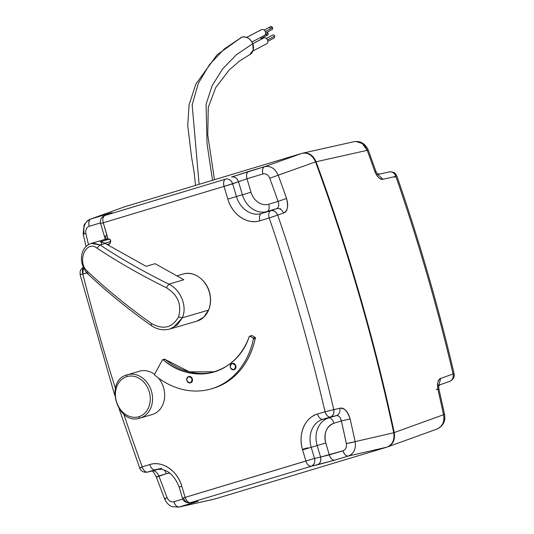 <?xml version="1.0" encoding="UTF-8"?>
<svg xmlns="http://www.w3.org/2000/svg" width="534" height="534" viewBox="0 0 534 534"><rect width="100%" height="100%" fill="white"/><g stroke="black" fill="none" stroke-linecap="round" stroke-linejoin="round"><path stroke-width="0.8" d="M353.568 141.81C359.409 140.502 363.961 143.346 367.225 150.341A1632.004 1333.585 73.7 0 1 374.781 171.401L375.829 171.174L374.781 171.401C377.571 177.361 380.315 179.978 383.011 179.25L377.945 174.691L383.011 179.25L395.854 176.38A6.542 5.46 -102.6 0 0 389.293 171.908A6.542 5.46 -102.6 0 0 388.979 171.988C392.103 171.434 394.399 172.896 395.854 176.38L383.011 179.25C379.687 179.377 376.944 176.761 374.781 171.401A1632.004 1333.585 -106.3 0 0 367.225 150.341L368.28 150.134L367.225 150.341L362.259 143.512L355.824 141.437M438.794 385.261L449.935 381.229C453.286 379.654 454.661 377.104 454.08 373.586L453.079 373.96A1630.836 1332.63 -106.3 0 0 395.854 176.38A1630.836 1332.63 73.7 0 1 453.079 373.96L440.704 378.439C438.034 379.274 437.112 382.958 437.947 389.506A1632.004 1333.585 73.7 0 1 443.547 414.724L394.246 432.573A1635.322 1336.295 -106.3 0 0 316.068 161.769C312.991 154.98 308.438 152.143 302.418 153.258C308.458 152.11 313.011 154.947 316.068 161.769L367.225 150.341L316.068 161.769A1635.322 1336.295 73.7 0 1 394.246 432.573C395.293 439.842 393.024 444.635 387.437 446.958C392.997 444.608 395.267 439.816 394.246 432.573L443.547 414.724C444.729 421.84 442.459 426.639 436.739 429.129C442.573 426.392 444.842 421.586 443.547 414.724L444.542 414.324L443.547 414.724A1632.004 1333.585 -106.3 0 0 437.947 389.506L438.948 389.119L437.947 389.506C436.912 383.779 437.833 380.095 440.704 378.439L438.861 384.981L440.704 378.439L453.079 373.967C453.706 377.625 452.578 380.075 449.708 381.309C452.458 380.382 453.58 377.939 453.079 373.96L453.92 373.573M302.785 153.158L354.182 141.65C360.543 140.749 365.243 143.579 368.28 150.134L375.829 171.174C376.957 173.597 377.745 174.832 378.199 174.892M437.88 389.213L436.191 389.526M387.637 446.898L437.199 428.982C443.32 425.858 445.77 420.972 444.542 414.324L438.948 389.126C438.601 386.516 438.608 385.034 438.968 384.687L437.586 385.702M377.264 173.924A22.675 18.53 -106.3 0 0 379.467 174.104A22.675 18.53 73.7 0 1 377.264 173.924M440.016 384.82A22.675 18.53 -106.3 0 0 438.714 385.742A22.675 18.53 73.7 0 1 440.016 384.82M307.724 447.786L302.444 449.368L307.724 447.786M395.934 176.614L394.339 177.235M280.59 208.654L280.13 209.094M249.552 54.762A9.645 7.843 -117.7 0 0 252.736 43.721A9.645 7.843 -117.7 0 0 241.768 37.16A9.645 7.843 -117.7 0 0 240.58 37.68M195.491 185.425L194.229 172.923L191.399 156.021L187.728 125.303L189.096 104.824L195.878 84.018L217.004 54.855L241.768 37.166L224.434 48.888L209.582 64.467L198.381 83.231L192.167 104.884L199.115 184.337L192.167 104.884L198.381 83.231L209.582 64.467L224.434 48.888L241.768 37.166C246.554 36.279 250.206 38.468 252.736 43.721L236.569 54.581L222.658 68.846L212.111 85.714L206.057 104.357L207.045 143.699L212.519 180.298L207.045 143.699L206.057 104.357L212.111 85.714L222.658 68.846L236.569 54.581L252.736 43.721L253.189 50.129L249.705 54.682L239.753 60.876L229.153 69.994L215.729 87.623L208.26 107.341L207.759 134.875L214.461 179.711M260.899 37.287A3.271 2.657 62.3 0 1 261.059 39.342A3.271 2.657 -117.7 0 0 260.899 37.287M246.641 37.38L261.333 29.67A3.271 2.657 62.3 0 1 261.68 29.53L246.681 37.393L261.68 29.53A3.271 2.657 62.3 0 1 265.311 31.539A3.271 2.657 62.3 0 1 264.377 35.464L251.908 41.999M252.729 43.708L263.516 38.047A3.271 2.657 62.3 0 1 263.863 37.907L252.742 43.735L263.863 37.907A3.271 2.657 62.3 0 1 267.494 39.916A3.271 2.657 62.3 0 1 266.553 43.841L252.902 51.004M264.03 35.611A3.271 2.657 -117.7 0 0 265.398 31.753A3.271 2.657 -117.7 0 0 261.68 29.53A3.271 2.657 -117.7 0 0 261.019 29.871M266.212 43.988A3.271 2.657 -117.7 0 0 267.581 40.13A3.271 2.657 -117.7 0 0 263.863 37.907A3.271 2.657 -117.7 0 0 263.202 38.254M265.705 34.463A1.635 1.328 -117.7 0 0 268.041 33.235A1.635 1.328 -117.7 0 0 267.087 32.194L268.041 33.235L265.184 34.737L268.041 33.235A1.635 1.328 62.3 0 1 267.527 35.097L261.139 38.448M265.311 31.539L272.56 27.741A1.635 1.328 62.3 0 1 272.046 29.597A1.635 1.328 -117.7 0 0 272.56 27.741L265.311 31.539M264.136 30.051L270.524 26.7L272.56 27.741A1.635 1.328 -117.7 0 0 270.01 28.556M274.736 36.118A1.635 1.328 -117.7 0 0 272.707 35.077A1.635 1.328 62.3 0 1 274.736 36.118L267.494 39.916L274.736 36.118L274.229 37.974L267.834 41.325M165.667 498.709C163.938 499.156 164.412 498.783 167.089 497.595C168.637 500.925 170.9 502.3 173.87 501.726L182.795 499.036L173.87 501.726C170.907 502.307 168.644 500.932 167.089 497.595A6.542 0.387 158.9 0 0 164.605 498.889L156.375 477.169L166.254 473.725A16.581 13.544 73.7 0 1 170.092 473.271A16.581 13.544 -106.3 0 0 166.254 473.725L158.885 475.948A1626.531 1329.113 -106.3 0 0 167.089 497.595A1626.531 1329.113 73.7 0 1 158.885 475.948C156.188 477.082 155.708 477.429 157.43 476.969L157.303 476.628M164.605 498.889C167.456 505.124 171.588 506.486 172.068 506.612L178.61 507.133L192.874 502.861L190.965 502.534A6.542 3.771 73.2 0 0 192.874 502.861C198.521 501.132 199.562 500.645 195.991 501.399L190.484 502.627L311.269 466.249A6.542 5.207 -103 0 0 314.519 458.439L320.587 457.044A6.542 5.207 77 0 1 317.336 464.847L311.269 466.249C308.779 466.169 306.99 464.42 305.909 461.002L185.124 497.381C186.666 501.246 188.449 502.995 190.484 502.627A6.542 3.771 -106.8 0 1 185.124 497.381L181.8 486.24L179.157 487.048L181.8 486.24C177.542 470.768 162.176 460.375 149.747 464.553A6.542 3.771 73.2 0 0 155.107 469.793L147.551 472.069L153.078 470.834L147.551 472.069L155.107 469.793A6.542 3.771 -106.8 0 1 149.747 464.553L142.191 466.823A6.542 3.771 73.2 0 0 147.551 472.069L147.551 472.069A6.542 3.771 -106.8 0 1 142.191 466.823A1625.73 1328.458 73.7 0 1 123.848 414.217A1625.73 1328.458 -106.3 0 0 142.191 466.823L139.668 468.011L140.722 467.804C139.04 468.231 139.528 467.904 142.191 466.823L149.747 464.553A30.011 24.524 73.7 0 1 181.8 486.24L185.124 497.381L183.502 497.902A6.542 5.467 -102.6 0 0 190.171 502.708A6.542 5.467 -102.6 0 0 190.484 502.627L195.991 501.399A6.542 5.467 77.4 0 1 195.678 501.479L195.991 501.399C199.509 500.678 198.468 501.166 192.874 502.861L179.23 506.973A6.542 3.771 -106.8 0 1 173.87 501.726C175.179 505.344 176.968 507.093 179.23 506.973L178.409 507.18M153.078 470.834C155.194 470.741 157.13 472.443 158.885 475.948C157.123 472.43 155.187 470.728 153.078 470.834L158.518 469.199L153.078 470.834M105.145 239.352L104.404 236.302L107.054 235.487L105.432 236.008A23.476 19.184 73.7 0 1 106.179 239.152M124.435 206.845L90.426 219.14L87.549 220.702L84.112 224.874L83.137 234.039L85.887 233.612A1626.531 1329.113 -106.3 0 0 88.484 244.612L85.887 233.612C85.293 229.914 86.415 227.471 89.258 226.276L100.445 222.905L89.258 226.276C86.415 227.471 85.293 229.914 85.887 233.612C83.017 234.179 82.436 234.199 84.138 233.665C82.91 226.343 85.153 221.456 90.88 218.993C88.911 220.101 88.37 222.531 89.258 226.276A6.542 3.771 -106.8 0 1 90.88 218.993L106.82 214.194C112.601 212.485 113.722 212.278 110.184 213.573L109.957 213.647A6.542 5.473 70.1 0 1 110.184 213.573L104.884 215.489C102.835 216.897 102.294 219.327 103.262 222.778L101.64 223.299M90.426 219.14L124.889 206.691L90.88 218.993L106.82 214.194A6.542 3.771 73.2 0 0 105.545 215.242L106.82 214.194C112.48 212.505 113.602 212.305 110.184 213.573L104.884 215.489A6.542 5.473 -109.9 0 0 104.657 215.569L225.675 179.11A6.542 5.207 70.4 0 1 232.657 183.836L224.046 186.393C223.219 182.328 223.766 179.898 225.675 179.11A6.542 3.771 73.2 0 0 224.046 186.393L103.262 222.778L107.054 235.487A30.011 24.524 73.7 0 1 107.915 239.018L103.262 222.778A6.542 3.771 -106.8 0 1 104.884 215.489L225.675 179.11A6.542 5.207 -109.6 0 1 232.657 183.836L236.442 196.545L227.838 199.109L224.046 186.393L238.518 181.747L232.657 183.836L236.442 196.545A23.476 19.184 -106.3 0 0 261.52 213.507L270.825 210.71C273.555 209.996 275.844 211.464 277.7 215.115L277.44 215.195M329.318 454.901L320.587 457.044L317.163 445.556L325.767 442.993L329.318 454.901L325.767 442.993L317.163 445.556A23.116 18.89 73.7 0 1 328.644 417.955A6.542 3.771 -106.8 0 1 334.004 423.202A16.581 13.544 -106.3 0 0 325.767 442.993C323.657 433.114 326.407 426.512 334.004 423.202L341.373 420.979L346.366 443.594C346.893 447.232 345.758 449.628 342.961 450.796L329.318 454.901C330.613 458.512 332.402 460.261 334.678 460.148L317.336 464.847C320.233 463.539 321.314 460.935 320.587 457.044L342.961 450.796C345.758 449.635 346.893 447.232 346.366 443.594L355.13 441.638C356.191 448.814 353.922 453.613 348.322 456.043C346.059 456.163 344.27 454.414 342.961 450.796A6.542 3.771 73.2 0 0 348.322 456.043L334.678 460.148A6.542 3.771 -106.8 0 1 329.318 454.901M164.305 470.054A6.542 3.771 -106.8 0 1 166.254 473.725A6.542 3.771 73.2 0 0 164.305 470.054M214.581 499.056L179.23 506.973L214.581 499.056L386.93 447.145L214.581 499.056M340.138 417.595L341.373 420.979L334.004 423.202A6.542 3.771 73.2 0 0 328.644 417.955L336.46 415.599L338.396 415.893M83.191 267.401L80.908 269.603L80.14 271.385L80.12 274.676L86.828 272.921L82.837 274.122A6.542 3.771 -106.8 0 1 83.324 267.708L82.837 274.122L81.128 274.322M155.107 469.793A23.476 19.184 73.7 0 1 156.155 469.519A23.476 19.184 -106.3 0 0 155.107 469.793M190.171 502.708C188.816 503.515 182.862 501.9 182.474 498.195L314.519 458.439C315.4 462.023 314.312 464.62 311.269 466.249L190.484 502.627A6.542 5.467 77.4 0 1 190.171 502.708L196.645 501.259M348.322 456.043L386.93 447.145L348.322 456.043C353.895 453.606 356.165 448.8 355.13 441.638A6.542 0.334 167.9 0 1 346.366 443.594A1626.531 1329.113 -106.3 0 0 341.373 420.979L350.117 418.936A1633.065 1334.453 73.7 0 1 355.13 441.638L393.738 432.76C394.746 439.936 392.477 444.735 386.93 447.145C392.517 444.829 394.786 440.036 393.738 432.76A1635.362 1336.322 -106.3 0 0 315.541 161.889C312.483 155.067 307.931 152.23 301.89 153.378L124.889 206.691L301.89 153.378L264.557 166.681L231.536 177.021A6.542 5.207 70.4 0 1 238.518 181.747C236.996 178.089 234.666 176.514 231.536 177.021L248.624 171.481C246.648 172.609 246.107 175.039 246.995 178.763L238.518 181.747L242.409 194.803L236.442 196.545L242.409 194.803L238.518 181.747L246.995 178.763A6.542 3.771 -106.8 0 1 248.624 171.481L264.557 166.681L301.89 153.378C307.884 152.277 312.437 155.114 315.541 161.889L278.214 175.205C275.05 168.404 270.491 165.56 264.557 166.681A6.542 3.771 73.2 0 0 262.928 173.964L246.995 178.763L251.013 192.24L242.409 194.803A23.116 18.89 -106.3 0 0 267.1 211.504L276.665 208.627C279.676 208.106 281.972 209.575 283.547 213.033C287.492 211.798 288.5 206.952 286.564 198.474A1633.065 1334.453 -106.3 0 0 278.214 175.205L315.541 161.889A1635.362 1336.322 73.7 0 1 393.738 432.76L355.13 441.638A1633.065 1334.453 -106.3 0 0 350.117 418.936L341.373 420.979C340.538 417.201 338.896 415.405 336.46 415.599L328.644 417.955A23.116 18.89 -106.3 0 0 317.163 445.556L320.587 457.044L314.519 458.439L311.195 447.298L317.163 445.556L311.195 447.298A23.476 19.184 73.7 0 1 322.856 419.27L328.644 417.955L322.856 419.27L336.46 415.599L330.412 416.994C328.35 417.334 326.561 415.586 325.052 411.747L333.783 409.651A6.542 5.213 77 0 1 330.412 416.994C333.163 415.799 334.291 413.349 333.783 409.651L339.831 408.256C340.332 411.954 339.21 414.404 336.46 415.599C339.203 414.424 340.325 411.974 339.831 408.256C344.584 407.943 348.008 411.5 350.117 418.936C347.24 410.726 343.816 407.168 339.831 408.256L325.052 411.747A6.542 3.771 73.2 0 0 330.412 416.994L322.856 419.27A23.476 19.184 -106.3 0 0 311.195 447.298L314.519 458.439L305.909 461.002A6.542 3.771 73.2 0 0 311.269 466.249L334.678 460.148L348.322 456.043M188.475 376.603A3.271 2.67 73.7 0 1 191.966 378.966A3.271 2.67 73.7 0 1 190.344 382.878A3.271 2.67 73.7 0 1 186.853 380.508A3.271 2.67 73.7 0 1 188.475 376.603C185.799 379.687 186.419 381.777 190.344 382.878C193.021 379.794 192.4 377.698 188.475 376.603L188.836 376.503A3.271 2.67 73.7 0 1 188.856 376.497A3.271 2.67 73.7 0 1 192.333 378.866A3.271 2.67 73.7 0 1 190.705 382.771L190.344 382.878L190.705 382.771A3.271 2.67 73.7 0 1 190.691 382.778A3.271 2.67 73.7 0 1 190.671 382.778M231.983 363.5A3.271 2.67 73.7 0 1 235.474 365.863A3.271 2.67 73.7 0 1 233.852 369.768A3.271 2.67 73.7 0 1 230.354 367.405A3.271 2.67 73.7 0 1 231.983 363.5L231.983 363.5C229.306 366.584 229.927 368.674 233.852 369.768C236.529 366.684 235.908 364.595 231.983 363.5L232.363 363.394A3.271 2.67 73.7 0 1 232.363 363.394A3.271 2.67 73.7 0 1 235.834 365.763A3.271 2.67 73.7 0 1 234.212 369.668L233.852 369.768L234.212 369.668A3.271 2.67 73.7 0 1 234.192 369.668A3.271 2.67 73.7 0 1 234.179 369.675L233.852 369.768M273.528 216.464L269.196 217.992A6.542 3.771 -106.8 0 1 270.825 210.71L276.665 208.627C278.841 207.472 279.309 205.069 278.074 201.405A1626.531 1329.113 -106.3 0 0 269.763 178.229C268.235 174.812 265.952 173.39 262.928 173.964C262.047 170.219 262.588 167.789 264.557 166.681C270.498 165.52 275.05 168.364 278.214 175.205L269.763 178.229L278.214 175.205A1633.065 1334.453 73.7 0 1 286.564 198.474L278.074 201.405L286.564 198.474C288.694 206.051 287.692 210.903 283.547 213.033L277.7 215.115A1632.264 1333.799 73.7 0 1 333.783 409.651A1632.264 1333.799 -106.3 0 0 277.7 215.115L283.547 213.033C281.959 209.568 279.669 208.1 276.665 208.627L270.825 210.71A6.542 3.771 73.2 0 0 269.196 217.992L277.7 215.115C276.125 211.658 273.829 210.189 270.825 210.71L261.52 213.507L267.1 211.504A6.542 3.771 73.2 0 0 268.722 204.222A16.581 13.544 73.7 0 1 251.013 192.24L246.995 178.763L262.928 173.964C265.952 173.39 268.228 174.812 269.763 178.229A1626.531 1329.113 73.7 0 1 278.074 201.405L268.722 204.222L278.074 201.405C279.309 205.083 278.841 207.486 276.665 208.627L261.52 213.507A6.542 3.771 73.2 0 0 259.891 220.796A6.542 3.771 -106.8 0 1 261.52 213.507A23.476 19.184 73.7 0 1 236.442 196.545L227.838 199.109C232.096 214.575 247.462 224.968 259.891 220.796L269.196 217.992L259.891 220.796A30.011 24.524 73.7 0 1 227.838 199.109L224.046 186.393L100.612 223.586C99.818 219.915 101.166 217.245 104.657 215.569L111.045 213.253M108.549 244.572A30.011 24.524 73.7 0 1 108.562 245.326L108.549 244.572M82.837 274.122A1625.73 1328.458 -106.3 0 0 115.397 388.245A1625.73 1328.458 73.7 0 1 82.837 274.122M161.922 468.211L156.155 469.519C166.167 468.071 173.83 473.912 179.157 487.048L180.185 486.761M305.909 461.002L302.591 449.855L311.195 447.298L302.591 449.855A30.011 24.524 73.7 0 1 317.496 414.024A6.542 3.771 73.2 0 0 322.856 419.27A6.542 3.771 -106.8 0 1 317.496 414.024L325.052 411.747A1625.73 1328.458 -106.3 0 0 269.196 217.992A1625.73 1328.458 73.7 0 1 325.052 411.747L317.496 414.024C304.827 417.408 297.685 434.589 302.591 449.855L305.909 461.002M232.016 363.494L232.343 363.394C233.952 363.113 235.12 363.901 235.834 365.763C236.255 367.712 235.708 369.014 234.212 369.668M255.279 337.461L253.109 338.095L249.985 336.246A0.654 0.534 -106.3 0 0 249.278 336.513A71.956 58.8 73.7 0 1 213.854 372.038A71.956 58.8 73.7 0 1 163.184 359.796A0.654 0.534 -106.3 0 0 162.443 359.923L154.58 374.254A0.654 0.534 -106.3 0 0 154.767 375.162A79.806 65.215 -106.3 0 0 211.164 388.906A79.806 65.215 -106.3 0 0 253.443 338.883A0.654 0.534 -106.3 0 0 253.109 338.095L255.279 337.461L252.155 335.612L255.279 337.461L255.252 338.356A79.806 65.215 73.7 0 1 212.973 388.372A79.806 65.215 -106.3 0 0 255.252 338.356L253.443 338.883A79.806 65.215 73.7 0 1 154.767 375.162L154.58 374.254L162.443 359.923L163.184 359.796C193.081 386.002 237.089 374.1 249.278 336.513L249.985 336.246L253.109 338.095L253.443 338.883L255.252 338.356M126.872 376.617A20.933 17.108 -106.3 0 0 116.472 401.608A20.933 17.108 -106.3 0 0 138.82 416.74A1.635 0.941 73.3 0 0 140.195 418.049A22.568 18.443 -106.3 0 0 151.436 391.175A22.568 18.443 -106.3 0 0 127.432 374.755L127.312 374.788A1.635 0.941 -106.7 0 1 127.319 374.788L127.306 374.788A1.635 0.941 73.2 0 0 126.872 376.617A20.933 17.108 73.7 0 1 149.226 391.749A20.933 17.108 73.7 0 1 138.82 416.74A20.933 17.108 73.7 0 1 116.472 401.608A20.933 17.108 73.7 0 1 126.872 376.617A1.635 0.941 -106.8 0 1 127.306 374.788A22.568 18.443 73.7 0 1 127.432 374.755A22.568 18.443 73.7 0 1 151.436 391.175A22.568 18.443 73.7 0 1 140.202 418.042L152.33 414.504A22.568 18.443 73.7 0 1 152.203 414.538A22.568 18.443 73.7 0 1 152.083 414.578A22.568 18.443 -106.3 0 0 152.33 414.504A22.568 18.443 -106.3 0 0 158.458 378.045A22.568 18.443 73.7 0 1 152.33 414.504L140.202 418.042A1.635 0.941 -106.8 0 1 138.827 416.74A20.933 17.108 -106.3 0 0 149.226 391.749A20.933 17.108 -106.3 0 0 126.878 376.617A1.635 0.941 -106.7 0 1 127.312 374.788A1.635 0.941 73.3 0 0 126.878 376.617M154.54 374.341A22.568 18.443 -106.3 0 0 139.434 371.25A22.568 18.443 73.7 0 1 139.554 371.21A22.568 18.443 73.7 0 1 154.54 374.341M267.1 211.504A23.116 18.89 73.7 0 1 242.409 194.803L251.013 192.24A16.581 13.544 -106.3 0 0 268.722 204.222A6.542 3.771 -106.8 0 1 267.1 211.504M138.827 416.74A1.635 0.941 73.2 0 0 140.202 418.042A22.568 18.443 73.7 0 1 140.082 418.082A22.568 18.443 -106.3 0 0 140.202 418.042A1.635 0.941 -106.7 0 1 138.82 416.74M210.136 296.063A24.531 20.045 -106.3 0 0 183.129 274.049A24.531 20.045 73.7 0 1 210.136 296.063L210.136 296.063A24.531 20.045 73.7 0 1 208.534 310.127A24.531 20.045 -106.3 0 0 210.136 296.063M210.122 295.99L210.242 296.01C208.547 281.551 194.603 270.211 183.129 274.049L177.074 275.818M208.62 309.907L208.64 310.047C210.409 305.708 210.943 301.029 210.242 296.01M173.183 327.743L182.328 317.777L177.395 324.846L170.032 328.977L196.879 321.141A24.531 20.045 -106.3 0 0 208.534 310.127L203.774 317.149L196.879 321.141C202.239 319.466 206.164 315.768 208.64 310.047M182.328 317.777L208.534 310.127L182.328 317.777L178.55 316.942L182.328 317.777C187.554 306.309 180.559 289.602 168.824 284.135C180.626 289.648 187.567 306.529 182.328 317.777M151.656 325.406L151.115 325.46C127.546 308.705 106.253 291.324 87.222 273.308L87.309 271.205C106.413 289.261 127.813 306.703 151.509 323.524C150.775 325.066 150.822 325.693 151.656 325.406C150.822 325.693 150.775 325.066 151.509 323.524C163.204 330.052 172.222 327.856 178.55 316.942C181.92 304.547 177.869 294.815 166.388 287.753L168.824 284.135L166.388 287.753C177.882 294.868 181.94 304.6 178.55 316.942C172.268 327.843 163.25 330.039 151.509 323.524C127.813 306.703 106.413 289.261 87.309 271.205C76.596 261.954 85.901 239.626 96.928 248.09C117.78 261.94 140.936 275.157 166.388 287.753C140.936 275.157 117.78 261.94 96.928 248.09L100.025 244.926C120.684 258.616 143.619 271.686 168.824 284.135L183.816 279.756L155.1 263.676L183.816 279.756L168.824 284.135C143.619 271.686 120.684 258.616 100.025 244.926L96.928 248.09C85.927 239.579 76.589 262.027 87.309 271.205L87.222 273.308L88.123 273.548M87.222 273.308C78.652 263.716 79.346 247.729 91.174 243.417L100.025 244.926L105.178 243.424L146.049 266.319L155.1 263.676L146.049 266.319L105.178 243.424L100.025 244.926L93.183 243.05M155.1 263.676L183.816 279.756M110.418 239.966L109.296 239.132A17.008 13.897 -106.3 0 0 104.591 239.499A17.008 13.897 73.7 0 1 109.296 239.132L100.245 241.775A17.008 13.897 73.7 0 1 105.178 243.424A17.008 13.897 -106.3 0 0 100.245 241.775L109.296 239.132A1.635 1.335 73.7 0 1 110.538 241.575L104.831 243.237L110.538 241.575L109.63 243.751L107.087 244.492L109.63 243.751A1.635 1.335 73.7 0 1 108.849 244.485L108.849 244.485A1.635 1.335 -106.3 0 0 109.63 243.751L109.904 243.537A1.635 0.661 -157.4 0 1 109.63 243.751L110.538 241.575A1.635 0.661 22.6 0 0 110.812 241.368A1.635 0.661 -157.4 0 1 110.538 241.575L110.658 240.761M101.487 244.212A1.635 1.335 -106.3 0 0 100.245 241.775A1.635 1.335 73.7 0 1 101.487 244.212M109.296 239.132L109.65 239.159A1.635 0.888 97.1 0 0 109.503 239.112A1.635 0.888 97.1 0 0 109.296 239.132L109.65 239.159A1.635 0.467 105 0 1 109.724 239.159L110.812 241.368L109.904 243.544L107.681 244.826M190.324 382.878L190.691 382.778C192.207 382.117 192.747 380.815 192.333 378.866C191.613 377.004 190.451 376.216 188.836 376.503M162.723 359.689L164.532 359.162A0.654 0.534 73.7 0 1 164.993 359.269A71.956 58.8 -106.3 0 0 214.755 371.764A71.956 58.8 73.7 0 1 164.993 359.269L163.184 359.796L164.993 359.269L165.079 359.682M249.985 336.246L252.155 335.612L249.985 336.246M251.647 335.592L252.155 335.612M164.993 359.269L164.252 359.395M454.08 373.586C438.414 306.796 419.357 240.981 396.902 176.147C395.681 174.505 396.148 171.808 389.293 171.908L377.738 174.491M379.727 174.044L377.117 173.73M438.701 385.915L440.25 384.734M265.652 32.948L272.046 29.597M266.319 38.428L272.707 35.077M151.883 470.935C152.898 471.075 154.393 473.151 156.375 477.169M152.764 470.915L147.244 472.156C143.613 472.623 141.083 471.242 139.668 468.011L119.229 409.091M83.137 234.039L86.087 246.528M213.967 499.217L178.61 507.133M104.404 236.302L100.612 223.586M80.12 274.676L114.703 395.18M179.157 487.048L182.474 498.195M188.495 376.603L188.856 376.497M152.203 414.538L140.082 418.082C117.26 426.052 103.836 380.542 127.306 374.788M139.554 371.21L127.432 374.755M151.115 325.46C157.089 329.565 163.397 330.733 170.032 328.977M109.724 239.159L104.591 239.499L91.174 243.417M211.164 388.906L212.973 388.372C235.174 381.029 249.325 364.221 255.426 337.962M249.605 336.193L251.681 335.586M214.755 371.764L189.41 371.844L164.532 359.162"/></g></svg>
